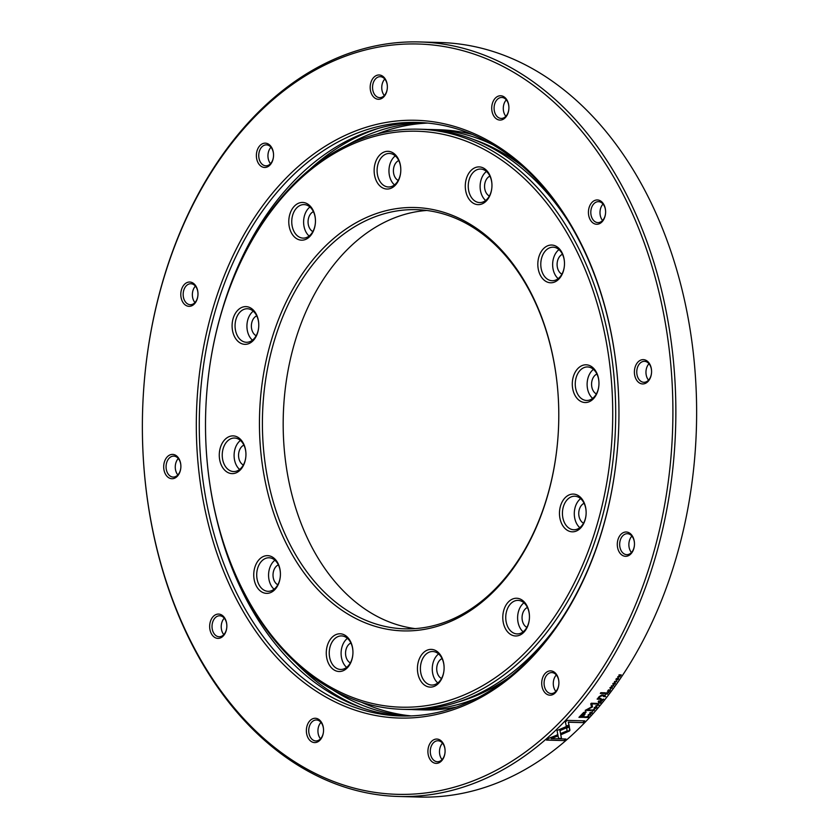 <?xml version="1.0" encoding="UTF-8"?>
<svg xmlns="http://www.w3.org/2000/svg" width="839" height="839" viewBox="0 0 839 839"><rect width="100%" height="100%" fill="white"/><g stroke="black" fill="none" stroke-linecap="round" stroke-linejoin="round"><path stroke-width="1.26" d="M347.64 667.487A18.867 13.33 91.6 0 1 328.961 664.299A18.867 13.33 91.6 0 1 331.583 637.808A18.867 13.33 91.6 0 1 345.448 635.532A18.867 13.33 91.6 0 1 352.946 651.934A18.867 13.33 91.6 0 1 352.883 654.105A18.867 13.33 91.6 0 1 347.64 667.487M352.946 651.997A16.77 11.851 -88.4 0 0 341.557 635.92A16.77 11.851 -88.4 0 0 333.964 639.496A16.77 11.851 -88.4 0 0 329.779 658.017A16.77 11.851 -88.4 0 0 340.624 669.459A16.77 11.851 -88.4 0 0 348.227 665.883A16.77 11.851 -88.4 0 0 352.883 654.042M438.787 683.082A18.867 13.33 91.6 0 1 420.108 679.894A18.867 13.33 91.6 0 1 422.741 653.403A18.867 13.33 91.6 0 1 436.605 651.127A18.867 13.33 91.6 0 1 444.104 667.529A18.867 13.33 91.6 0 1 444.041 669.7A18.867 13.33 91.6 0 1 438.787 683.082M444.104 667.592A16.77 11.851 -88.4 0 0 432.714 651.515A16.77 11.851 -88.4 0 0 425.111 655.091A16.77 11.851 -88.4 0 0 420.937 673.602A16.77 11.851 -88.4 0 0 431.781 685.054A16.77 11.851 -88.4 0 0 439.384 681.478A16.77 11.851 -88.4 0 0 444.041 669.637M524.144 631.956A18.867 13.33 91.6 0 1 505.466 628.757A18.867 13.33 91.6 0 1 508.098 602.266A18.867 13.33 91.6 0 1 521.963 599.99A18.867 13.33 91.6 0 1 529.451 616.392A18.867 13.33 91.6 0 1 529.399 618.563A18.867 13.33 91.6 0 1 524.144 631.956M529.451 616.455A16.77 11.851 -88.4 0 0 518.072 600.378A16.77 11.851 -88.4 0 0 510.469 603.954A16.77 11.851 -88.4 0 0 506.284 622.475A16.77 11.851 -88.4 0 0 517.139 633.917A16.77 11.851 -88.4 0 0 524.742 630.341A16.77 11.851 -88.4 0 0 529.399 618.5M580.829 527.794A18.867 13.33 91.6 0 1 562.151 524.595A18.867 13.33 91.6 0 1 564.783 498.104A18.867 13.33 91.6 0 1 578.648 495.828A18.867 13.33 91.6 0 1 586.136 512.23A18.867 13.33 91.6 0 1 586.083 514.401A18.867 13.33 91.6 0 1 580.829 527.794M586.136 512.293A16.77 11.851 -88.4 0 0 574.757 496.216A16.77 11.851 -88.4 0 0 567.154 499.792A16.77 11.851 -88.4 0 0 562.969 518.313A16.77 11.851 -88.4 0 0 573.824 529.755A16.77 11.851 -88.4 0 0 581.417 526.179A16.77 11.851 -88.4 0 0 586.083 514.338M593.655 398.515A18.867 13.33 91.6 0 1 574.977 395.316A18.867 13.33 91.6 0 1 577.599 368.824A18.867 13.33 91.6 0 1 591.474 366.549A18.867 13.33 91.6 0 1 598.962 382.951A18.867 13.33 91.6 0 1 598.899 385.122A18.867 13.33 91.6 0 1 593.655 398.515M598.962 383.014A16.77 11.851 -88.4 0 0 587.583 366.947A16.77 11.851 -88.4 0 0 579.98 370.513A16.77 11.851 -88.4 0 0 575.795 389.034A16.77 11.851 -88.4 0 0 586.639 400.476A16.77 11.851 -88.4 0 0 594.243 396.899A16.77 11.851 -88.4 0 0 598.91 385.059M559.183 278.758A18.867 13.33 91.6 0 1 540.505 275.559A18.867 13.33 91.6 0 1 543.127 249.068A18.867 13.33 91.6 0 1 557.002 246.792A18.867 13.33 91.6 0 1 564.49 263.205A18.867 13.33 91.6 0 1 564.427 265.365A18.867 13.33 91.6 0 1 559.183 278.758M564.49 263.257A16.77 11.851 -88.4 0 0 553.111 247.19A16.77 11.851 -88.4 0 0 545.507 250.767A16.77 11.851 -88.4 0 0 541.323 269.277A16.77 11.851 -88.4 0 0 552.177 280.719A16.77 11.851 -88.4 0 0 559.77 277.153A16.77 11.851 -88.4 0 0 564.437 265.313M486.651 200.615A18.867 13.33 91.6 0 1 467.973 197.417A18.867 13.33 91.6 0 1 470.595 170.925A18.867 13.33 91.6 0 1 484.47 168.649A18.867 13.33 91.6 0 1 491.958 185.052A18.867 13.33 91.6 0 1 491.895 187.223A18.867 13.33 91.6 0 1 486.651 200.615M491.958 185.115A16.77 11.851 -88.4 0 0 480.579 169.048A16.77 11.851 -88.4 0 0 472.976 172.624A16.77 11.851 -88.4 0 0 468.791 191.135A16.77 11.851 -88.4 0 0 479.646 202.577A16.77 11.851 -88.4 0 0 487.239 199.011A16.77 11.851 -88.4 0 0 491.906 187.17M395.494 185.02A18.867 13.33 91.6 0 1 376.816 181.822A18.867 13.33 91.6 0 1 379.448 155.341A18.867 13.33 91.6 0 1 393.313 153.055A18.867 13.33 91.6 0 1 400.801 169.468A18.867 13.33 91.6 0 1 400.748 171.638A18.867 13.33 91.6 0 1 395.494 185.02M400.801 169.53A16.77 11.851 -88.4 0 0 389.422 153.453A16.77 11.851 -88.4 0 0 381.818 157.029A16.77 11.851 -88.4 0 0 377.634 175.54A16.77 11.851 -88.4 0 0 388.488 186.982A16.77 11.851 -88.4 0 0 396.081 183.416A16.77 11.851 -88.4 0 0 400.748 171.576M310.136 236.158A18.867 13.33 91.6 0 1 291.458 232.959A18.867 13.33 91.6 0 1 294.09 206.467A18.867 13.33 91.6 0 1 307.955 204.192A18.867 13.33 91.6 0 1 315.454 220.594A18.867 13.33 91.6 0 1 315.391 222.765A18.867 13.33 91.6 0 1 310.136 236.158M315.454 220.657A16.77 11.851 -88.4 0 0 304.064 204.59A16.77 11.851 -88.4 0 0 296.461 208.166A16.77 11.851 -88.4 0 0 292.287 226.677A16.77 11.851 -88.4 0 0 303.131 238.119A16.77 11.851 -88.4 0 0 310.734 234.553A16.77 11.851 -88.4 0 0 315.391 222.702M253.451 340.319A18.867 13.33 91.6 0 1 234.773 337.121A18.867 13.33 91.6 0 1 237.406 310.629A18.867 13.33 91.6 0 1 251.27 308.353A18.867 13.33 91.6 0 1 258.769 324.756A18.867 13.33 91.6 0 1 258.706 326.927A18.867 13.33 91.6 0 1 253.451 340.319M258.769 324.819A16.77 11.851 -88.4 0 0 247.379 308.752A16.77 11.851 -88.4 0 0 239.776 312.318A16.77 11.851 -88.4 0 0 235.602 330.839A16.77 11.851 -88.4 0 0 246.446 342.281A16.77 11.851 -88.4 0 0 254.049 338.704A16.77 11.851 -88.4 0 0 258.706 326.864M240.636 469.599A18.867 13.33 91.6 0 1 221.957 466.4A18.867 13.33 91.6 0 1 224.579 439.909A18.867 13.33 91.6 0 1 238.454 437.633A18.867 13.33 91.6 0 1 245.942 454.035A18.867 13.33 91.6 0 1 245.879 456.206A18.867 13.33 91.6 0 1 240.636 469.599M245.942 454.098A16.77 11.851 -88.4 0 0 234.553 438.031A16.77 11.851 -88.4 0 0 226.96 441.597A16.77 11.851 -88.4 0 0 222.775 460.118A16.77 11.851 -88.4 0 0 233.62 471.56A16.77 11.851 -88.4 0 0 241.223 467.984A16.77 11.851 -88.4 0 0 245.89 456.143M347.43 638.343A16.77 11.851 -88.4 0 0 345.825 639.832A16.77 11.851 -88.4 0 0 346.622 667.372M350.901 643.01A10.488 7.404 -88.4 0 0 348.5 644.771A10.488 7.404 -88.4 0 0 345.626 654.724A10.488 7.404 -88.4 0 0 350.356 662.904M438.587 653.938A16.77 11.851 -88.4 0 0 436.983 655.427A16.77 11.851 -88.4 0 0 437.78 682.967M442.059 658.605A10.488 7.404 -88.4 0 0 439.657 660.366A10.488 7.404 -88.4 0 0 436.783 670.319A10.488 7.404 -88.4 0 0 441.503 678.499M523.945 602.801A16.77 11.851 -88.4 0 0 522.34 604.29A16.77 11.851 -88.4 0 0 523.127 631.83M527.416 607.467A10.488 7.404 -88.4 0 0 525.015 609.229A10.488 7.404 -88.4 0 0 522.131 619.182A10.488 7.404 -88.4 0 0 526.861 627.362M580.619 498.639A16.77 11.851 -88.4 0 0 579.015 500.128A16.77 11.851 -88.4 0 0 579.812 527.668M584.101 503.306A10.488 7.404 -88.4 0 0 581.7 505.078A10.488 7.404 -88.4 0 0 578.816 515.02A10.488 7.404 -88.4 0 0 583.545 523.2M593.446 369.359A16.77 11.851 -88.4 0 0 591.841 370.848A16.77 11.851 -88.4 0 0 592.638 398.389M596.928 374.026A10.488 7.404 -88.4 0 0 594.515 375.799A10.488 7.404 -88.4 0 0 591.642 385.741A10.488 7.404 -88.4 0 0 596.372 393.921M558.973 249.613A16.77 11.851 -88.4 0 0 557.369 251.092A16.77 11.851 -88.4 0 0 558.166 278.632M562.455 254.269A10.488 7.404 -88.4 0 0 560.043 256.042A10.488 7.404 -88.4 0 0 557.169 265.984A10.488 7.404 -88.4 0 0 561.899 274.164M486.442 171.46A16.77 11.851 -88.4 0 0 484.837 172.949A16.77 11.851 -88.4 0 0 485.634 200.49M489.924 176.127A10.488 7.404 -88.4 0 0 487.511 177.899A10.488 7.404 -88.4 0 0 484.638 187.842A10.488 7.404 -88.4 0 0 489.368 196.022M395.295 155.876A16.77 11.851 -88.4 0 0 393.69 157.354A16.77 11.851 -88.4 0 0 394.477 184.895M398.766 160.543A10.488 7.404 -88.4 0 0 396.365 162.305A10.488 7.404 -88.4 0 0 393.481 172.247A10.488 7.404 -88.4 0 0 398.21 180.437M309.937 207.002A16.77 11.851 -88.4 0 0 308.333 208.492A16.77 11.851 -88.4 0 0 309.13 236.032M313.408 211.669A10.488 7.404 -88.4 0 0 311.007 213.442A10.488 7.404 -88.4 0 0 308.133 223.384A10.488 7.404 -88.4 0 0 312.853 231.564M253.252 311.164A16.77 11.851 -88.4 0 0 251.648 312.653A16.77 11.851 -88.4 0 0 252.445 340.194M256.724 315.831A10.488 7.404 -88.4 0 0 254.322 317.603A10.488 7.404 -88.4 0 0 251.448 327.546A10.488 7.404 -88.4 0 0 256.178 335.726M240.426 440.444A16.77 11.851 -88.4 0 0 238.821 441.933A16.77 11.851 -88.4 0 0 239.618 469.473M243.908 445.11A10.488 7.404 -88.4 0 0 241.496 446.883A10.488 7.404 -88.4 0 0 238.622 456.825A10.488 7.404 -88.4 0 0 243.352 465.005M275.108 589.345A18.867 13.33 91.6 0 1 256.43 586.157A18.867 13.33 91.6 0 1 259.052 559.665A18.867 13.33 91.6 0 1 272.927 557.39A18.867 13.33 91.6 0 1 280.415 573.792A18.867 13.33 91.6 0 1 280.352 575.963A18.867 13.33 91.6 0 1 275.108 589.345M280.415 573.855A16.77 11.851 -88.4 0 0 269.025 557.778A16.77 11.851 -88.4 0 0 261.432 561.354A16.77 11.851 -88.4 0 0 257.248 579.864A16.77 11.851 -88.4 0 0 268.092 591.317A16.77 11.851 -88.4 0 0 275.695 587.74A16.77 11.851 -88.4 0 0 280.362 575.9M274.898 560.2A16.77 11.851 -88.4 0 0 273.294 561.69A16.77 11.851 -88.4 0 0 274.091 589.23M278.38 564.867A10.488 7.404 -88.4 0 0 275.968 566.629A10.488 7.404 -88.4 0 0 273.094 576.582A10.488 7.404 -88.4 0 0 277.824 584.762M531.632 645.799A288.092 203.541 -88.4 0 0 571.747 241.401A288.092 203.541 -88.4 0 0 286.602 192.613A288.092 203.541 -88.4 0 0 206.457 396.983A288.092 203.541 -88.4 0 0 205.534 430.124A288.092 203.541 -88.4 0 0 319.911 680.565A288.092 203.541 -88.4 0 0 531.632 645.799M206.457 396.983L206.467 396.868A290.189 205.02 91.6 0 1 287.19 191.009A290.189 205.02 91.6 0 1 418.682 129.185A290.189 205.02 91.6 0 1 606.356 327.21A290.189 205.02 91.6 0 1 534.013 647.498A290.189 205.02 91.6 0 1 402.521 709.322A290.189 205.02 91.6 0 1 205.534 430.239L205.534 430.124M499.174 585.779A211.764 149.615 91.6 0 1 289.57 549.923A211.764 149.615 91.6 0 1 319.061 252.644A211.764 149.615 91.6 0 1 474.696 227.096A211.764 149.615 91.6 0 1 558.764 411.194A211.764 149.615 91.6 0 1 558.092 435.546A211.764 149.615 91.6 0 1 499.174 585.779M558.774 411.257A209.666 148.136 -88.4 0 0 416.438 209.666A209.666 148.136 -88.4 0 0 321.431 254.332A209.666 148.136 -88.4 0 0 269.162 485.76A209.666 148.136 -88.4 0 0 404.765 628.841A209.666 148.136 -88.4 0 0 499.771 584.164A209.666 148.136 -88.4 0 0 558.092 435.493M283.876 403.59A211.764 149.615 -88.4 0 0 283.194 427.827M415.158 628.61A209.666 148.136 91.6 0 1 283.194 427.775A209.666 148.136 91.6 0 1 283.865 403.653A209.666 148.136 91.6 0 1 342.197 254.92A209.666 148.136 91.6 0 1 426.81 210.463M472.367 134.471A290.189 205.02 -88.4 0 0 439.447 129.762L431.414 129.531A290.189 205.02 91.6 0 1 493.028 144.853M427.575 129.479A290.189 205.02 91.6 0 1 431.414 129.531M508.046 678.174A288.155 203.583 91.6 0 1 457.842 702.086M477.622 697.817A290.189 205.02 91.6 0 1 415.253 709.679A290.189 205.02 91.6 0 1 411.425 709.521M473.511 139.484A288.155 203.583 91.6 0 1 522.309 166.153M556.76 625.988A290.189 205.02 91.6 0 1 539.078 647.635A290.189 205.02 91.6 0 1 407.586 709.469L402.521 709.322M418.682 129.185L423.747 129.321A290.189 205.02 91.6 0 1 568.034 220.972M415.253 709.679L423.286 709.899A290.189 205.02 -88.4 0 0 456.416 707.025M606.293 693.255L606.985 692.762L606.597 693.727L605.947 693.706L606.838 693.119M606.891 692.615L606.943 693.266M606.188 693.098A377.193 266.498 -88.4 0 1 605.842 693.549L605.947 693.706M585.108 712.867L582.14 714.325A377.193 266.498 91.6 0 1 580.189 716.475L582.172 716.695L584.731 712.783L580.273 716.642M587.887 717.303A377.403 266.645 -88.4 0 0 588.296 716.852L588.118 716.16L586.587 716.863A377.403 266.645 91.6 0 1 586.22 717.251L587.887 717.303M588.296 716.852L588.024 716.003L588.202 716.695L588.024 716.003L586.587 716.863M596.33 707.529L594.39 708.001M594.589 707.476L594.463 708.074M596.424 707.686L596.602 707.12M618.186 679.097L616.445 679.045L618.186 679.097L618.291 678.436M618.07 678.95L616.329 678.898L616.256 679.58M616.329 678.898L616.319 679.674M600.766 700.345L601.825 699.422L600.672 700.187A377.193 266.498 91.6 0 0 601.028 699.747L601.123 699.904M601.668 699.757L601.028 699.747M601.773 699.915L601.731 699.275M604.667 696.255L605.045 695.321L603.975 696.234L604.667 696.255M605.013 695.814L604.94 695.174L604.227 695.636A377.193 266.498 91.6 0 1 603.881 696.087L603.975 696.234M612.952 683.418L612.921 684.351L614.935 682.915L614.903 683.512M613.141 684.005L614.19 682.778L613.026 684.498L615.039 683.061L613.949 684.551M613.057 683.565L612.921 684.351M614.935 682.915L615.008 683.659M613.854 684.404L615.165 683.512L615.144 682.579M613.97 684.551L615.27 683.659L615.249 682.726L613.246 684.152L613.959 683.103M615.165 683.512L615.249 682.726M613.246 684.152L613.173 683.46M589.848 712.678L589.744 713.496L591.789 712.762M589.932 712.835L589.827 713.653L591.956 712.395L590.761 713.706L592.145 712.919L592.198 712.101L590.079 713.36L591.128 712.143L589.744 713.496M591.873 712.238L591.883 712.919M590.666 713.538L592.103 711.933M592.051 712.762L592.198 712.101M589.985 713.192L590.876 712.426M590.079 713.36L590.058 712.71M557.264 731.755L558.564 738.456L561.522 738.54L559.97 730.622L569.345 726.616L569.115 725.347L557.023 730.538L557.264 731.755M558.533 738.278L561.522 738.54M561.438 738.362L559.97 730.622M559.896 730.444L569.345 726.616M569.261 726.448L569.031 725.179M584.72 717.502A377.403 266.645 -88.4 0 0 585.381 716.789L582.832 716.716L584.867 714.471L585.507 711.829L583.545 712.552L578.941 717.345L584.636 717.335A377.193 266.498 -88.4 0 0 585.15 716.779M585.412 711.671L584.783 714.314A377.193 266.498 -88.4 0 1 582.748 716.548L582.832 716.716M586.262 712.101L585.507 711.829M579.088 717.177L584.636 717.335M566.64 728.095L567.195 730.842L561.176 733.349L561.406 734.544L569.555 730.916L569.324 726.931L566.64 728.095M561.322 734.366L569.985 730.119M569.901 729.94L569.251 726.763M566.231 726.113L568.999 725.116L568.381 722.211L583.115 722.631L584.804 720.858L567.122 720.365L565.434 722.127L566.315 726.291L568.999 725.116M568.915 724.938L568.381 722.211M568.297 722.043L583.115 722.631M583.032 722.463A377.193 266.498 -88.4 0 0 584.573 720.858M587.887 717.586L588.947 716.149L588.38 715.866L586.272 716.936A377.403 266.645 91.6 0 1 585.727 717.523L587.803 717.418A377.193 266.498 -88.4 0 0 588.401 716.758L588.852 715.982M585.874 717.366L587.803 717.418M594.159 710.329L592.785 710.895L592.407 710.276L593.456 709.511L592.208 710.245L592.523 711.199L594.201 709.846M592.785 710.895L592.324 710.119L592.691 710.727L592.324 710.119L593.194 709.815M592.114 710.088L592.439 711.042L594.316 710.172L594.379 709.364M592.208 710.245L592.439 711.042M594.043 710.444L594.473 709.532M585.213 710.392L591.558 706.931L590.75 703.848L591.254 703.239L596.938 703.397L596.435 704.005L591.935 703.879L592.502 706.962L586.901 709.836L591.411 709.962L590.897 710.549L585.213 710.392M591.191 709.951A377.193 266.498 91.6 0 1 590.803 710.392L590.897 710.549M590.803 710.392L585.349 710.234M596.718 703.386A377.193 266.498 91.6 0 1 596.34 703.848L591.841 703.722L592.418 706.805L586.901 709.836M597.179 704.141L598.553 705.001L595.942 705.893L599.015 704.865L597.536 703.973L598.553 705.001M595.847 705.735L598.742 705.19M588.38 714.618L590.53 714.681L588.38 714.618M588.265 714.744L590.278 714.964M600.399 702.851L599.665 702.83L600.514 701.782L598.763 702.809L599.392 701.708L598.259 703.092L600.42 703.155L601.311 701.74L600.399 702.851M600.304 701.782A377.193 266.498 -88.4 0 1 599.57 702.673L599.665 702.83M599.424 701.708A377.193 266.498 -88.4 0 1 598.658 702.652L598.763 702.809M598.385 702.946L600.42 703.155M600.325 702.998A377.193 266.498 -88.4 0 0 601.353 701.74M598.333 701.74L599.025 700.89L598.238 701.582A377.193 266.498 -88.4 0 0 598.805 700.89M601.678 700.366L601.584 700.208A377.193 266.498 -88.4 0 0 601.888 699.831L603.692 699.097L600.892 699.841L600.252 700.638L602.412 700.691L601.678 700.366L603.43 699.422M600.378 700.481L602.412 700.691M601.983 699.988L602.57 699.537M599.245 698.405L599.35 696.905L603.608 695.059L601.762 695.007L599.077 696.706L597.211 699.17L600.378 699.202L600.965 698.447L598.815 698.142M597.116 699.023L600.378 699.202M600.273 699.044A377.193 266.498 -88.4 0 0 600.755 698.447M599.151 698.247L599.256 696.748L601.185 695.604L603.031 695.804M602.937 695.657A377.193 266.498 -88.4 0 0 603.398 695.059M604.94 696.265L605.286 694.996L603.493 696.538L605.653 696.601L604.846 696.108A377.193 266.498 -88.4 0 0 605.108 695.762L605.192 694.849M605.108 695.762L605.286 694.996M603.608 696.391L605.653 696.601M606.062 693.192L605.433 694.01L607.593 694.073L607.153 693.339L608.841 692.427L606.062 693.192M605.548 693.863L607.593 694.073M607.153 693.339L607.625 692.72L607.058 693.192A377.193 266.498 -88.4 0 1 606.754 693.58L606.859 693.727M607.73 692.878L608.59 692.752M600.294 693.423L604.762 693.549L605.339 692.794L600.871 692.668L600.294 693.423M600.409 693.276L604.762 693.549M604.667 693.392A377.193 266.498 -88.4 0 0 605.129 692.783M609.638 691.367L610.477 689.868L609.607 691.042L608.873 691.021L609.439 689.92L607.96 691L608.558 689.847L607.478 691.305L609.534 691.21A377.193 266.498 -88.4 0 0 610.53 689.868M609.481 689.92A377.193 266.498 -88.4 0 1 608.778 690.875L608.873 691.021M608.611 689.847A377.193 266.498 -88.4 0 1 607.866 690.854L607.96 691M607.583 691.158L609.534 691.21M610.656 688.504L612.25 686.994L612.239 687.886L610.414 688.84L610.037 687.791L611.243 686.973L610.236 687.823L610.656 688.504L610.142 687.676L610.551 688.347L610.142 687.676L610.991 687.309M612.155 686.847L612.134 687.728L610.31 688.693L609.932 687.644M610.31 688.693L610.037 687.791M612.25 686.994L612.134 687.728M611.893 687.728L611.893 687.193M611.988 687.875L611.998 687.351M611.421 685.914L613.812 685.652L611.421 685.914M611.526 685.778L613.582 685.977M616.099 678.887C615.826 680.398 616.571 680.408 618.322 678.95L618.595 678.09M618.322 678.95L618.427 679.097C618.7 677.597 617.955 677.576 616.204 679.034C615.941 680.534 616.675 680.555 618.427 679.097L618.658 678.153M616.204 679.034L615.983 679.978M620.944 675.311L618.291 676.496L621.217 674.902L619.056 674.85L620.619 675.196L617.756 676.79L620.115 676.549L618.291 676.496M618.951 675.007L620.619 675.196M617.85 676.654L619.916 676.853M546.493 740.092L564.175 740.585L565.958 739.033L551.213 738.614L557.453 736.149L557.232 734.974L548.297 738.53L546.493 740.092M546.692 739.925L564.175 740.585M564.102 740.407A377.193 266.498 -88.4 0 0 565.696 739.023M557.453 736.149L551.213 738.614M557.379 735.971L557.148 734.796M594.358 707.466C593.981 708.808 594.725 708.829 596.581 707.529L596.928 706.795M596.288 707.833L596.98 706.868M594.452 707.623C594.075 708.965 594.82 708.986 596.676 707.686C597.053 706.354 596.309 706.333 594.452 707.623L594.148 708.441M616.634 681.646L614.484 681.583L616.529 681.499A377.193 266.498 -88.4 0 0 616.665 681.32M614.578 681.446L616.529 681.499M320.131 739.988A12.165 8.589 91.6 0 1 308.091 737.932A12.165 8.589 91.6 0 1 309.79 720.858A12.165 8.589 91.6 0 1 318.726 719.39A12.165 8.589 91.6 0 1 323.55 729.961A12.165 8.589 91.6 0 1 323.508 731.356A12.165 8.589 91.6 0 1 320.131 739.988M323.55 730.014A10.488 7.404 -88.4 0 0 316.439 719.977A10.488 7.404 -88.4 0 0 311.689 722.211A10.488 7.404 -88.4 0 0 309.067 733.779A10.488 7.404 -88.4 0 0 315.852 740.931A10.488 7.404 -88.4 0 0 320.603 738.698A10.488 7.404 -88.4 0 0 323.518 731.314M441.671 760.774A12.165 8.589 91.6 0 1 429.631 758.718A12.165 8.589 91.6 0 1 431.33 741.645A12.165 8.589 91.6 0 1 440.265 740.176A12.165 8.589 91.6 0 1 445.089 750.748A12.165 8.589 91.6 0 1 445.048 752.153A12.165 8.589 91.6 0 1 441.671 760.774M445.089 750.8A10.488 7.404 -88.4 0 0 437.979 740.764A10.488 7.404 -88.4 0 0 433.228 742.997A10.488 7.404 -88.4 0 0 430.617 754.576A10.488 7.404 -88.4 0 0 437.392 761.728A10.488 7.404 -88.4 0 0 442.143 759.494A10.488 7.404 -88.4 0 0 445.058 752.101M555.481 692.595A12.165 8.589 91.6 0 1 543.441 690.539A12.165 8.589 91.6 0 1 545.13 673.465A12.165 8.589 91.6 0 1 554.065 671.997A12.165 8.589 91.6 0 1 558.9 682.568A12.165 8.589 91.6 0 1 558.858 683.974A12.165 8.589 91.6 0 1 555.481 692.595M558.9 682.621A10.488 7.404 -88.4 0 0 551.779 672.584A10.488 7.404 -88.4 0 0 547.028 674.818A10.488 7.404 -88.4 0 0 544.417 686.396A10.488 7.404 -88.4 0 0 551.202 693.549A10.488 7.404 -88.4 0 0 555.953 691.315A10.488 7.404 -88.4 0 0 558.858 683.921M631.054 553.719A12.165 8.589 91.6 0 1 619.014 551.653A12.165 8.589 91.6 0 1 620.713 534.59A12.165 8.589 91.6 0 1 629.649 533.122A12.165 8.589 91.6 0 1 634.473 543.693A12.165 8.589 91.6 0 1 634.441 545.088A12.165 8.589 91.6 0 1 631.054 553.719M634.473 543.745A10.488 7.404 -88.4 0 0 627.362 533.709A10.488 7.404 -88.4 0 0 622.611 535.943A10.488 7.404 -88.4 0 0 620 547.51A10.488 7.404 -88.4 0 0 626.775 554.663A10.488 7.404 -88.4 0 0 631.526 552.429A10.488 7.404 -88.4 0 0 634.441 545.035M648.148 381.346A12.165 8.589 91.6 0 1 636.119 379.291A12.165 8.589 91.6 0 1 637.808 362.217A12.165 8.589 91.6 0 1 646.743 360.749A12.165 8.589 91.6 0 1 651.578 371.32A12.165 8.589 91.6 0 1 651.536 372.715A12.165 8.589 91.6 0 1 648.148 381.346M651.578 371.373A10.488 7.404 -88.4 0 0 644.457 361.336A10.488 7.404 -88.4 0 0 639.706 363.57A10.488 7.404 -88.4 0 0 637.095 375.138A10.488 7.404 -88.4 0 0 643.88 382.29A10.488 7.404 -88.4 0 0 648.631 380.057A10.488 7.404 -88.4 0 0 651.536 372.673M602.192 221.674A12.165 8.589 91.6 0 1 590.153 219.619A12.165 8.589 91.6 0 1 591.852 202.545A12.165 8.589 91.6 0 1 600.787 201.077A12.165 8.589 91.6 0 1 605.611 211.648A12.165 8.589 91.6 0 1 605.569 213.043A12.165 8.589 91.6 0 1 602.192 221.674M605.611 211.701A10.488 7.404 -88.4 0 0 598.501 201.664A10.488 7.404 -88.4 0 0 593.75 203.898A10.488 7.404 -88.4 0 0 591.138 215.466A10.488 7.404 -88.4 0 0 597.913 222.618A10.488 7.404 -88.4 0 0 602.664 220.384A10.488 7.404 -88.4 0 0 605.58 213.001M505.487 117.481A12.165 8.589 91.6 0 1 493.447 115.425A12.165 8.589 91.6 0 1 495.136 98.352A12.165 8.589 91.6 0 1 504.082 96.884A12.165 8.589 91.6 0 1 508.906 107.455A12.165 8.589 91.6 0 1 508.864 108.86A12.165 8.589 91.6 0 1 505.487 117.481M508.906 107.507A10.488 7.404 -88.4 0 0 501.785 97.471A10.488 7.404 -88.4 0 0 497.034 99.705A10.488 7.404 -88.4 0 0 494.423 111.272A10.488 7.404 -88.4 0 0 501.208 118.425A10.488 7.404 -88.4 0 0 505.959 116.191A10.488 7.404 -88.4 0 0 508.864 108.808M383.937 96.695A12.165 8.589 91.6 0 1 371.908 94.629A12.165 8.589 91.6 0 1 373.596 77.566A12.165 8.589 91.6 0 1 382.532 76.097A12.165 8.589 91.6 0 1 387.366 86.669A12.165 8.589 91.6 0 1 387.324 88.064A12.165 8.589 91.6 0 1 383.937 96.695M387.366 86.711A10.488 7.404 -88.4 0 0 380.245 76.685A10.488 7.404 -88.4 0 0 375.494 78.918A10.488 7.404 -88.4 0 0 372.883 90.486A10.488 7.404 -88.4 0 0 379.668 97.639A10.488 7.404 -88.4 0 0 384.419 95.405A10.488 7.404 -88.4 0 0 387.324 88.011M270.137 164.874A12.165 8.589 91.6 0 1 258.097 162.808A12.165 8.589 91.6 0 1 259.796 145.745A12.165 8.589 91.6 0 1 268.732 144.277A12.165 8.589 91.6 0 1 273.556 154.848A12.165 8.589 91.6 0 1 273.514 156.243A12.165 8.589 91.6 0 1 270.137 164.874M273.556 154.9A10.488 7.404 -88.4 0 0 266.445 144.864A10.488 7.404 -88.4 0 0 261.695 147.098A10.488 7.404 -88.4 0 0 259.083 158.665A10.488 7.404 -88.4 0 0 265.858 165.818A10.488 7.404 -88.4 0 0 270.609 163.584A10.488 7.404 -88.4 0 0 273.524 156.19M194.554 303.749A12.165 8.589 91.6 0 1 182.524 301.694A12.165 8.589 91.6 0 1 184.213 284.62A12.165 8.589 91.6 0 1 193.148 283.152A12.165 8.589 91.6 0 1 197.983 293.723A12.165 8.589 91.6 0 1 197.941 295.129A12.165 8.589 91.6 0 1 194.554 303.749M197.983 293.776A10.488 7.404 -88.4 0 0 190.862 283.739A10.488 7.404 -88.4 0 0 186.111 285.973A10.488 7.404 -88.4 0 0 183.5 297.551A10.488 7.404 -88.4 0 0 190.285 304.704A10.488 7.404 -88.4 0 0 195.026 302.47A10.488 7.404 -88.4 0 0 197.941 295.076M177.459 476.122A12.165 8.589 91.6 0 1 165.419 474.066A12.165 8.589 91.6 0 1 167.118 456.993A12.165 8.589 91.6 0 1 176.054 455.525A12.165 8.589 91.6 0 1 180.878 466.096A12.165 8.589 91.6 0 1 180.846 467.501A12.165 8.589 91.6 0 1 177.459 476.122M180.878 466.148A10.488 7.404 -88.4 0 0 173.767 456.112A10.488 7.404 -88.4 0 0 169.017 458.346A10.488 7.404 -88.4 0 0 166.405 469.913A10.488 7.404 -88.4 0 0 173.18 477.066A10.488 7.404 -88.4 0 0 177.931 474.832A10.488 7.404 -88.4 0 0 180.846 467.449M320.508 738.792A10.488 7.404 91.6 0 1 320.886 722.463A10.488 7.404 91.6 0 1 320.97 722.369M442.059 759.589A10.488 7.404 91.6 0 1 442.426 743.26A10.488 7.404 91.6 0 1 442.51 743.165M555.858 691.409A10.488 7.404 91.6 0 1 556.226 675.08A10.488 7.404 91.6 0 1 556.32 674.976M631.442 552.523A10.488 7.404 91.6 0 1 631.809 536.194A10.488 7.404 91.6 0 1 631.893 536.1M648.537 380.151A10.488 7.404 91.6 0 1 648.904 363.822A10.488 7.404 91.6 0 1 648.998 363.727M602.57 220.479A10.488 7.404 91.6 0 1 602.947 204.15A10.488 7.404 91.6 0 1 603.031 204.055M505.865 116.296A10.488 7.404 91.6 0 1 506.232 99.956A10.488 7.404 91.6 0 1 506.326 99.862M384.325 95.499A10.488 7.404 91.6 0 1 384.692 79.17A10.488 7.404 91.6 0 1 384.786 79.076M270.515 163.678A10.488 7.404 91.6 0 1 270.892 147.349A10.488 7.404 91.6 0 1 270.976 147.255M194.942 302.564A10.488 7.404 91.6 0 1 195.309 286.235A10.488 7.404 91.6 0 1 195.403 286.13M177.847 474.937A10.488 7.404 91.6 0 1 178.214 458.597A10.488 7.404 91.6 0 1 178.298 458.503M223.426 635.794A12.165 8.589 91.6 0 1 211.386 633.739A12.165 8.589 91.6 0 1 213.075 616.665A12.165 8.589 91.6 0 1 222.01 615.197A12.165 8.589 91.6 0 1 226.845 625.768A12.165 8.589 91.6 0 1 226.803 627.173A12.165 8.589 91.6 0 1 223.426 635.794M226.845 625.821A10.488 7.404 -88.4 0 0 219.724 615.784A10.488 7.404 -88.4 0 0 214.973 618.018A10.488 7.404 -88.4 0 0 212.361 629.586A10.488 7.404 -88.4 0 0 219.147 636.749A10.488 7.404 -88.4 0 0 223.898 634.515A10.488 7.404 -88.4 0 0 226.803 627.121M223.803 634.609A10.488 7.404 91.6 0 1 224.17 618.27A10.488 7.404 91.6 0 1 224.265 618.175M567.248 714.367A375.306 265.166 -88.4 0 0 619.507 187.517A375.306 265.166 -88.4 0 0 248.019 123.973A375.306 265.166 -88.4 0 0 143.616 390.219A375.306 265.166 -88.4 0 0 142.41 433.385A375.306 265.166 -88.4 0 0 291.416 759.652A375.306 265.166 -88.4 0 0 567.248 714.367M143.616 390.219L143.616 390.093A377.403 266.645 91.6 0 1 248.617 122.368A377.403 266.645 91.6 0 1 419.626 41.95A377.403 266.645 91.6 0 1 663.701 299.502A377.403 266.645 91.6 0 1 569.618 716.055A377.403 266.645 91.6 0 1 398.609 796.473A377.403 266.645 91.6 0 1 142.41 433.501L142.41 433.385M534.789 654.336A298.988 211.239 91.6 0 1 238.842 603.713A298.988 211.239 91.6 0 1 280.478 184.003A298.988 211.239 91.6 0 1 500.222 147.926A298.988 211.239 91.6 0 1 618.92 407.848A298.988 211.239 91.6 0 1 617.965 442.237A298.988 211.239 91.6 0 1 534.789 654.336M618.92 407.911A296.891 209.76 -88.4 0 0 417.382 122.431A296.891 209.76 -88.4 0 0 282.858 185.692A296.891 209.76 -88.4 0 0 208.838 513.384A296.891 209.76 -88.4 0 0 400.853 715.992A296.891 209.76 -88.4 0 0 535.376 652.732A296.891 209.76 -88.4 0 0 617.965 442.174M411.246 715.919A296.891 209.76 91.6 0 1 361.378 702.222M696.59 405.499L696.59 405.615A375.306 265.166 91.6 0 1 695.384 448.781L695.384 448.907A377.403 266.645 -88.4 0 0 696.59 405.499A377.403 266.645 -88.4 0 0 440.391 42.527L419.626 41.95M398.609 796.473L419.374 797.05A377.403 266.645 -88.4 0 0 590.383 716.632A377.403 266.645 -88.4 0 0 695.384 448.907M407.964 716.013A296.891 209.76 91.6 0 1 332.234 689.501M362.417 707.938A298.925 211.197 91.6 0 1 295.873 662.894M404.125 716.045A296.891 209.76 91.6 0 1 216.315 517.621M222.094 310.22A296.891 209.76 91.6 0 1 289.403 185.87A296.891 209.76 91.6 0 1 420.654 122.557M377.214 133.978A296.891 209.76 91.6 0 1 427.754 123.081M347.398 145.053A296.891 209.76 91.6 0 1 424.492 122.798M309.612 169.604A298.925 211.197 91.6 0 1 378.557 128.325M238.318 582.99A302.617 213.809 91.6 0 1 227.012 553.688M234.773 274.804A302.617 213.809 91.6 0 1 247.704 246.184"/></g></svg>
